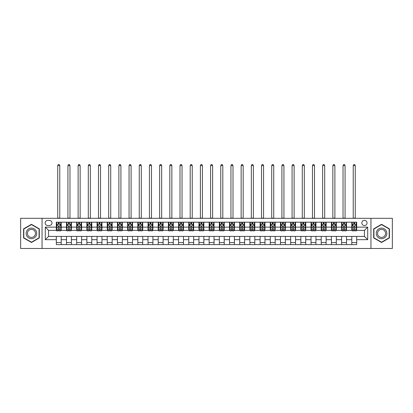<?xml version="1.0" encoding="UTF-8"?>
<svg xmlns="http://www.w3.org/2000/svg" width="413" height="413" viewBox="0 0 413 413"><rect width="100%" height="100%" fill="white"/><g stroke="black" fill="none" stroke-linecap="round" stroke-linejoin="round"><path stroke-width="0.62" d="M364.431 220.356A2.607 2.607 0 0 0 361.824 222.963A2.607 2.607 0 0 0 364.431 225.575A2.607 2.607 0 0 0 367.038 222.963A2.607 2.607 0 0 0 364.431 220.356M370.951 248.481L392.35 248.481L392.35 218.317L370.951 218.317L370.951 248.481L42.049 248.481L42.049 218.317L20.65 218.317L20.65 248.481L42.049 248.481M47.671 225.493L49.467 225.493A2.524 2.524 0 0 0 51.992 222.963A2.524 2.524 0 0 0 49.467 220.439L47.671 220.439A2.524 2.524 0 0 0 45.146 222.963A2.524 2.524 0 0 0 47.671 225.493M370.951 218.317L42.049 218.317M56.313 239.674L45.306 239.674L45.306 227.124L56.313 227.124L56.313 230.382L48.569 230.382L48.569 236.417L56.313 236.417L56.313 244.61L356.687 244.61L356.687 236.417L364.431 236.417L364.431 230.382L356.687 230.382L356.687 227.124L367.694 227.124L367.694 239.674L356.687 239.674M356.687 227.124L356.687 222.189L56.313 222.189L56.313 227.124M351.799 222.189L351.799 230.382L352.206 230.382M353.755 230.382L354.731 230.382M356.28 230.382L356.687 230.382M351.799 230.382L346.089 230.382M341.608 222.189L341.608 230.382L342.016 230.382M343.564 230.382L344.54 230.382M341.608 230.382L335.903 230.382M331.417 222.189L331.417 230.382L331.825 230.382M333.374 230.382L334.354 230.382M331.417 230.382L325.712 230.382M321.231 222.189L321.231 230.382L321.639 230.382M323.188 230.382L324.164 230.382M321.231 230.382L315.522 230.382M311.041 222.189L311.041 230.382L311.448 230.382M312.997 230.382L313.973 230.382M311.041 230.382L305.336 230.382M300.85 222.189L300.85 230.382L301.258 230.382M302.806 230.382L303.787 230.382M300.85 230.382L295.145 230.382M290.664 222.189L290.664 230.382L291.072 230.382M292.621 230.382L293.597 230.382M290.664 230.382L284.955 230.382M280.473 222.189L280.473 230.382L280.881 230.382M282.43 230.382L283.406 230.382M280.473 230.382L274.769 230.382M270.283 222.189L270.283 230.382L270.691 230.382M272.239 230.382L273.22 230.382M270.283 230.382L264.578 230.382M260.097 222.189L260.097 230.382L260.505 230.382M262.054 230.382L263.029 230.382M260.097 230.382L254.387 230.382M249.906 222.189L249.906 230.382L250.314 230.382M251.863 230.382L252.839 230.382M249.906 230.382L244.202 230.382M239.716 222.189L239.716 230.382L240.123 230.382M241.672 230.382L242.653 230.382M239.716 230.382L234.011 230.382M229.53 222.189L229.53 230.382L229.933 230.382M231.481 230.382L232.462 230.382M229.53 230.382L223.82 230.382M219.339 222.189L219.339 230.382L219.747 230.382M221.296 230.382L222.271 230.382M219.339 230.382L213.635 230.382M209.148 222.189L209.148 230.382L209.556 230.382M211.105 230.382L212.086 230.382M209.148 230.382L203.444 230.382M198.958 222.189L198.958 230.382L199.365 230.382M200.914 230.382L201.895 230.382M198.958 230.382L193.253 230.382M188.772 222.189L188.772 230.382L189.18 230.382M190.729 230.382L191.704 230.382M188.772 230.382L183.067 230.382M178.581 222.189L178.581 230.382L178.989 230.382M180.538 230.382L181.519 230.382M178.581 230.382L172.877 230.382M168.39 222.189L168.39 230.382L168.798 230.382M170.347 230.382L171.328 230.382M168.39 230.382L162.686 230.382M158.205 222.189L158.205 230.382L158.613 230.382M160.161 230.382L161.137 230.382M158.205 230.382L152.495 230.382M148.014 222.189L148.014 230.382L148.422 230.382M149.971 230.382L150.946 230.382M148.014 230.382L142.309 230.382M137.823 222.189L137.823 230.382L138.231 230.382M139.78 230.382L140.761 230.382M137.823 230.382L132.119 230.382M127.638 222.189L127.638 230.382L128.045 230.382M129.594 230.382L130.57 230.382M127.638 230.382L121.928 230.382M117.447 222.189L117.447 230.382L117.855 230.382M119.403 230.382L120.379 230.382M117.447 230.382L111.742 230.382M107.256 222.189L107.256 230.382L107.664 230.382M109.213 230.382L110.194 230.382M107.256 230.382L101.552 230.382M97.07 222.189L97.07 230.382L97.478 230.382M99.027 230.382L100.003 230.382M97.07 230.382L91.361 230.382M86.88 222.189L86.88 230.382L87.288 230.382M88.836 230.382L89.812 230.382M86.88 230.382L81.175 230.382M76.689 222.189L76.689 230.382L77.097 230.382M78.646 230.382L79.626 230.382M76.689 230.382L70.984 230.382M66.503 222.189L66.503 230.382L66.911 230.382M68.46 230.382L69.436 230.382M66.503 230.382L60.794 230.382M56.313 230.382L56.72 230.382M58.269 230.382L59.245 230.382M56.313 236.417L61.201 236.417L61.201 244.61M356.687 236.417L61.201 236.417M61.201 222.189L61.201 230.382M56.313 224.228L56.72 224.228M58.269 224.228L59.245 224.228M60.794 224.228L61.201 224.228M56.313 242.57L61.201 242.57M66.503 236.417L66.503 244.61M71.392 222.189L71.392 230.382M66.503 224.228L66.911 224.228M68.46 224.228L69.436 224.228M70.984 224.228L71.392 224.228M71.392 236.417L71.392 244.61M66.503 242.57L71.392 242.57M76.689 236.417L76.689 244.61M81.583 236.417L81.583 244.61M76.689 242.57L81.583 242.57M81.583 222.189L81.583 230.382M76.689 224.228L77.097 224.228M78.646 224.228L79.626 224.228M81.175 224.228L81.583 224.228M86.88 236.417L86.88 244.61M91.769 236.417L91.769 244.61M86.88 242.57L91.769 242.57M91.769 222.189L91.769 230.382M86.88 224.228L87.288 224.228M88.836 224.228L89.812 224.228M91.361 224.228L91.769 224.228M97.07 236.417L97.07 244.61M101.959 236.417L101.959 244.61M97.07 242.57L101.959 242.57M101.959 222.189L101.959 230.382M97.07 224.228L97.478 224.228M99.027 224.228L100.003 224.228M101.552 224.228L101.959 224.228M107.256 236.417L107.256 244.61M112.15 236.417L112.15 244.61M107.256 242.57L112.15 242.57M112.15 222.189L112.15 230.382M107.256 224.228L107.664 224.228M109.213 224.228L110.194 224.228M111.742 224.228L112.15 224.228M117.447 236.417L117.447 244.61M122.336 236.417L122.336 244.61M117.447 242.57L122.336 242.57M122.336 222.189L122.336 230.382M117.447 224.228L117.855 224.228M119.403 224.228L120.379 224.228M121.928 224.228L122.336 224.228M127.638 236.417L127.638 244.61M132.527 236.417L132.527 244.61M127.638 242.57L132.527 242.57M132.527 222.189L132.527 230.382M127.638 224.228L128.045 224.228M129.594 224.228L130.57 224.228M132.119 224.228L132.527 224.228M137.823 236.417L137.823 244.61M142.717 236.417L142.717 244.61M137.823 242.57L142.717 242.57M142.717 222.189L142.717 230.382M137.823 224.228L138.231 224.228M139.78 224.228L140.761 224.228M142.309 224.228L142.717 224.228M148.014 236.417L148.014 244.61M152.903 236.417L152.903 244.61M148.014 242.57L152.903 242.57M152.903 222.189L152.903 230.382M148.014 224.228L148.422 224.228M149.971 224.228L150.946 224.228M152.495 224.228L152.903 224.228M158.205 236.417L158.205 244.61M163.094 236.417L163.094 244.61M158.205 242.57L163.094 242.57M163.094 222.189L163.094 230.382M158.205 224.228L158.613 224.228M160.161 224.228L161.137 224.228M162.686 224.228L163.094 224.228M168.39 236.417L168.39 244.61M173.284 236.417L173.284 244.61M168.39 242.57L173.284 242.57M173.284 222.189L173.284 230.382M168.39 224.228L168.798 224.228M170.347 224.228L171.328 224.228M172.877 224.228L173.284 224.228M178.581 236.417L178.581 244.61M183.47 236.417L183.47 244.61M178.581 242.57L183.47 242.57M183.47 222.189L183.47 230.382M178.581 224.228L178.989 224.228M180.538 224.228L181.519 224.228M183.067 224.228L183.47 224.228M188.772 236.417L188.772 244.61M193.661 236.417L193.661 244.61M188.772 242.57L193.661 242.57M193.661 222.189L193.661 230.382M188.772 224.228L189.18 224.228M190.729 224.228L191.704 224.228M193.253 224.228L193.661 224.228M198.958 236.417L198.958 244.61M203.852 236.417L203.852 244.61M198.958 242.57L203.852 242.57M203.852 222.189L203.852 230.382M198.958 224.228L199.365 224.228M200.914 224.228L201.895 224.228M203.444 224.228L203.852 224.228M209.148 236.417L209.148 244.61M214.042 236.417L214.042 244.61M209.148 242.57L214.042 242.57M214.042 222.189L214.042 230.382M209.148 224.228L209.556 224.228M211.105 224.228L212.086 224.228M213.635 224.228L214.042 224.228M219.339 236.417L219.339 244.61M224.228 236.417L224.228 244.61M219.339 242.57L224.228 242.57M224.228 222.189L224.228 230.382M219.339 224.228L219.747 224.228M221.296 224.228L222.271 224.228M223.82 224.228L224.228 224.228M229.53 236.417L229.53 244.61M234.419 236.417L234.419 244.61M229.53 242.57L234.419 242.57M234.419 222.189L234.419 230.382M229.53 224.228L229.933 224.228M231.481 224.228L232.462 224.228M234.011 224.228L234.419 224.228M239.716 236.417L239.716 244.61M244.61 236.417L244.61 244.61M239.716 242.57L244.61 242.57M244.61 222.189L244.61 230.382M239.716 224.228L240.123 224.228M241.672 224.228L242.653 224.228M244.202 224.228L244.61 224.228M249.906 236.417L249.906 244.61M254.795 236.417L254.795 244.61M249.906 242.57L254.795 242.57M254.795 222.189L254.795 230.382M249.906 224.228L250.314 224.228M251.863 224.228L252.839 224.228M254.387 224.228L254.795 224.228M260.097 236.417L260.097 244.61M264.986 236.417L264.986 244.61M260.097 242.57L264.986 242.57M264.986 222.189L264.986 230.382M260.097 224.228L260.505 224.228M262.054 224.228L263.029 224.228M264.578 224.228L264.986 224.228M270.283 236.417L270.283 244.61M275.177 236.417L275.177 244.61M270.283 242.57L275.177 242.57M275.177 222.189L275.177 230.382M270.283 224.228L270.691 224.228M272.239 224.228L273.22 224.228M274.769 224.228L275.177 224.228M280.473 236.417L280.473 244.61M285.362 236.417L285.362 244.61M280.473 242.57L285.362 242.57M285.362 222.189L285.362 230.382M280.473 224.228L280.881 224.228M282.43 224.228L283.406 224.228M284.955 224.228L285.362 224.228M290.664 236.417L290.664 244.61M295.553 236.417L295.553 244.61M290.664 242.57L295.553 242.57M295.553 222.189L295.553 230.382M290.664 224.228L291.072 224.228M292.621 224.228L293.597 224.228M295.145 224.228L295.553 224.228M300.85 236.417L300.85 244.61M305.744 236.417L305.744 244.61M300.85 242.57L305.744 242.57M305.744 222.189L305.744 230.382M300.85 224.228L301.258 224.228M302.806 224.228L303.787 224.228M305.336 224.228L305.744 224.228M311.041 236.417L311.041 244.61M315.93 236.417L315.93 244.61M311.041 242.57L315.93 242.57M315.93 222.189L315.93 230.382M311.041 224.228L311.448 224.228M312.997 224.228L313.973 224.228M315.522 224.228L315.93 224.228M321.231 236.417L321.231 244.61M326.12 236.417L326.12 244.61M321.231 242.57L326.12 242.57M326.12 222.189L326.12 230.382M321.231 224.228L321.639 224.228M323.188 224.228L324.164 224.228M325.712 224.228L326.12 224.228M331.417 236.417L331.417 244.61M336.311 236.417L336.311 244.61M331.417 242.57L336.311 242.57M336.311 222.189L336.311 230.382M331.417 224.228L331.825 224.228M333.374 224.228L334.354 224.228M335.903 224.228L336.311 224.228M341.608 236.417L341.608 244.61M346.497 236.417L346.497 244.61M341.608 242.57L346.497 242.57M346.497 222.189L346.497 230.382M341.608 224.228L342.016 224.228M343.564 224.228L344.54 224.228M346.089 224.228L346.497 224.228M351.799 236.417L351.799 244.61M351.799 242.57L356.687 242.57M351.799 224.228L352.206 224.228M353.755 224.228L354.731 224.228M356.28 224.228L356.687 224.228M48.569 230.382L45.306 227.124M48.569 236.417L45.306 239.674M367.694 227.124L364.431 230.382M367.694 239.674L364.431 236.417M31.45 242.483L39.318 237.94L39.318 228.859L31.45 224.316L23.582 228.859L23.582 237.94L31.45 242.483M389.418 228.859L381.55 224.316L373.682 228.859L373.682 237.94L381.55 242.483L389.418 237.94L389.418 228.859M59.245 223.252L58.269 223.252M60.794 229.85L59.245 229.85L59.245 230.872L60.794 230.872L60.794 225.901L59.978 224.269L57.536 224.269L56.72 225.901L56.72 230.872L58.269 230.872L58.269 229.85L56.72 229.85M56.72 225.901L56.72 222.189M60.794 225.901L60.794 222.189M58.269 224.269L58.269 222.189M59.245 222.189L59.245 224.269M59.245 229.85L59.245 226.51C58.92 225.885 58.594 225.885 58.269 226.51L58.269 229.85M57.737 218.317L57.737 165.582L59.777 165.582L59.167 164.519L58.352 164.519L57.737 165.582M59.777 218.317L59.777 165.582M69.436 223.252L68.46 223.252M70.984 229.85L69.436 229.85L69.436 230.872L70.984 230.872L70.984 225.901L70.169 224.269L67.722 224.269L66.911 225.901L66.911 230.872L68.46 230.872L68.46 229.85L66.911 229.85M66.911 225.901L66.911 222.189M70.984 225.901L70.984 222.189M68.46 224.269L68.46 222.189M69.436 222.189L69.436 224.269M69.436 229.85L69.436 226.51C69.11 225.885 68.785 225.885 68.46 226.51L68.46 229.85M67.928 218.317L67.928 165.582L69.967 165.582L69.353 164.519L68.537 164.519L67.928 165.582M69.967 218.317L69.967 165.582M79.626 223.252L78.646 223.252M81.175 229.85L79.626 229.85L79.626 230.872L81.175 230.872L81.175 225.901L80.359 224.269L77.912 224.269L77.097 225.901L77.097 230.872L78.646 230.872L78.646 229.85L77.097 229.85M77.097 225.901L77.097 222.189M81.175 225.901L81.175 222.189M78.646 224.269L78.646 222.189M79.626 222.189L79.626 224.269M79.626 229.85L79.626 226.51C79.301 225.885 78.971 225.885 78.646 226.51L78.646 229.85M78.119 218.317L78.119 165.582L80.153 165.582L79.544 164.519L78.728 164.519L78.119 165.582M80.153 218.317L80.153 165.582M89.812 223.252L88.836 223.252M91.361 229.85L89.812 229.85L89.812 230.872L91.361 230.872L91.361 225.901L90.545 224.269L88.103 224.269L87.288 225.901L87.288 230.872L88.836 230.872L88.836 229.85L87.288 229.85M87.288 225.901L87.288 222.189M91.361 225.901L91.361 222.189M88.836 224.269L88.836 222.189M89.812 222.189L89.812 224.269M89.812 229.85L89.812 226.51C89.487 225.885 89.162 225.885 88.836 226.51L88.836 229.85M88.305 218.317L88.305 165.582L90.344 165.582L89.735 164.519L88.919 164.519L88.305 165.582M90.344 218.317L90.344 165.582M100.003 223.252L99.027 223.252M101.552 229.85L100.003 229.85L100.003 230.872L101.552 230.872L101.552 225.901L100.736 224.269L98.289 224.269L97.478 225.901L97.478 230.872L99.027 230.872L99.027 229.85L97.478 229.85M97.478 225.901L97.478 222.189M101.552 225.901L101.552 222.189M99.027 224.269L99.027 222.189M100.003 222.189L100.003 224.269M100.003 229.85L100.003 226.51C99.678 225.885 99.352 225.885 99.027 226.51L99.027 229.85M98.495 218.317L98.495 165.582L100.535 165.582L99.92 164.519L99.105 164.519L98.495 165.582M100.535 218.317L100.535 165.582M36.039 230.748A5.297 5.297 0 0 0 28.802 228.812A5.297 5.297 0 0 0 26.86 236.05A5.297 5.297 0 0 0 34.098 237.986A5.297 5.297 0 0 0 36.039 230.748M34.924 231.394A4.011 4.011 0 0 0 29.447 229.927A4.011 4.011 0 0 0 27.976 235.405A4.011 4.011 0 0 0 33.458 236.871A4.011 4.011 0 0 0 34.924 231.394M31.45 242.199L23.83 237.8L23.83 228.998L31.45 224.6L39.07 228.998L39.07 237.8L31.45 242.199M381.55 238.699A5.297 5.297 0 0 0 386.847 233.402A5.297 5.297 0 0 0 381.55 228.1A5.297 5.297 0 0 0 376.253 233.402A5.297 5.297 0 0 0 381.55 238.699M381.55 237.413A4.011 4.011 0 0 0 385.561 233.402A4.011 4.011 0 0 0 381.55 229.385A4.011 4.011 0 0 0 377.539 233.402A4.011 4.011 0 0 0 381.55 237.413M373.93 228.998L381.55 224.6L389.17 228.998L389.17 237.8L381.55 242.199L373.93 237.8L373.93 228.998M110.194 223.252L109.213 223.252M111.742 229.85L110.194 229.85L110.194 230.872L111.742 230.872L111.742 225.901L110.927 224.269L108.48 224.269L107.664 225.901L107.664 230.872L109.213 230.872L109.213 229.85L107.664 229.85M107.664 225.901L107.664 222.189M111.742 225.901L111.742 222.189M109.213 224.269L109.213 222.189M110.194 222.189L110.194 224.269M110.194 229.85L110.194 226.51C109.868 225.885 109.543 225.885 109.213 226.51L109.213 229.85M108.686 218.317L108.686 165.582L110.72 165.582L110.111 164.519L109.295 164.519L108.686 165.582M110.72 218.317L110.72 165.582M120.379 223.252L119.403 223.252M121.928 229.85L120.379 229.85L120.379 230.872L121.928 230.872L121.928 225.901L121.117 224.269L118.67 224.269L117.855 225.901L117.855 230.872L119.403 230.872L119.403 229.85L117.855 229.85M117.855 225.901L117.855 222.189M121.928 225.901L121.928 222.189M119.403 224.269L119.403 222.189M120.379 222.189L120.379 224.269M120.379 229.85L120.379 226.51C120.054 225.885 119.729 225.885 119.403 226.51L119.403 229.85M118.872 218.317L118.872 165.582L120.911 165.582L120.302 164.519L119.486 164.519L118.872 165.582M120.911 218.317L120.911 165.582M130.57 223.252L129.594 223.252M132.119 229.85L130.57 229.85L130.57 230.872L132.119 230.872L132.119 225.901L131.303 224.269L128.861 224.269L128.045 225.901L128.045 230.872L129.594 230.872L129.594 229.85L128.045 229.85M128.045 225.901L128.045 222.189M132.119 225.901L132.119 222.189M129.594 224.269L129.594 222.189M130.57 222.189L130.57 224.269M130.57 229.85L130.57 226.51C130.245 225.885 129.919 225.885 129.594 226.51L129.594 229.85M129.062 218.317L129.062 165.582L131.102 165.582L130.487 164.519L129.672 164.519L129.062 165.582M131.102 218.317L131.102 165.582M140.761 223.252L139.78 223.252M142.309 229.85L140.761 229.85L140.761 230.872L142.309 230.872L142.309 225.901L141.494 224.269L139.047 224.269L138.231 225.901L138.231 230.872L139.78 230.872L139.78 229.85L138.231 229.85M138.231 225.901L138.231 222.189M142.309 225.901L142.309 222.189M139.78 224.269L139.78 222.189M140.761 222.189L140.761 224.269M140.761 229.85L140.761 226.51C140.435 225.885 140.11 225.885 139.78 226.51L139.78 229.85M139.253 218.317L139.253 165.582L141.287 165.582L140.678 164.519L139.862 164.519L139.253 165.582M141.287 218.317L141.287 165.582M150.946 223.252L149.971 223.252M152.495 229.85L150.946 229.85L150.946 230.872L152.495 230.872L152.495 225.901L151.685 224.269L149.238 224.269L148.422 225.901L148.422 230.872L149.971 230.872L149.971 229.85L148.422 229.85M148.422 225.901L148.422 222.189M152.495 225.901L152.495 222.189M149.971 224.269L149.971 222.189M150.946 222.189L150.946 224.269M150.946 229.85L150.946 226.51C150.621 225.885 150.296 225.885 149.971 226.51L149.971 229.85M149.439 218.317L149.439 165.582L151.478 165.582L150.869 164.519L150.053 164.519L149.439 165.582M151.478 218.317L151.478 165.582M161.137 223.252L160.161 223.252M162.686 229.85L161.137 229.85L161.137 230.872L162.686 230.872L162.686 225.901L161.87 224.269L159.428 224.269L158.613 225.901L158.613 230.872L160.161 230.872L160.161 229.85L158.613 229.85M158.613 225.901L158.613 222.189M162.686 225.901L162.686 222.189M160.161 224.269L160.161 222.189M161.137 222.189L161.137 224.269M161.137 229.85L161.137 226.51C160.812 225.885 160.487 225.885 160.161 226.51L160.161 229.85M159.63 218.317L159.63 165.582L161.669 165.582L161.055 164.519L160.239 164.519L159.63 165.582M161.669 218.317L161.669 165.582M171.328 223.252L170.347 223.252M172.877 229.85L171.328 229.85L171.328 230.872L172.877 230.872L172.877 225.901L172.061 224.269L169.614 224.269L168.798 225.901L168.798 230.872L170.347 230.872L170.347 229.85L168.798 229.85M168.798 225.901L168.798 222.189M172.877 225.901L172.877 222.189M170.347 224.269L170.347 222.189M171.328 222.189L171.328 224.269M171.328 229.85L171.328 226.51C171.003 225.885 170.677 225.885 170.347 226.51L170.347 229.85M169.82 218.317L169.82 165.582L171.854 165.582L171.245 164.519L170.43 164.519L169.82 165.582M171.854 218.317L171.854 165.582M181.519 223.252L180.538 223.252M183.067 229.85L181.519 229.85L181.519 230.872L183.067 230.872L183.067 225.901L182.252 224.269L179.805 224.269L178.989 225.901L178.989 230.872L180.538 230.872L180.538 229.85L178.989 229.85M178.989 225.901L178.989 222.189M183.067 225.901L183.067 222.189M180.538 224.269L180.538 222.189M181.519 222.189L181.519 224.269M181.519 229.85L181.519 226.51C181.188 225.885 180.863 225.885 180.538 226.51L180.538 229.85M180.006 218.317L180.006 165.582L182.045 165.582L181.436 164.519L180.62 164.519L180.006 165.582M182.045 218.317L182.045 165.582M191.704 223.252L190.729 223.252M193.253 229.85L191.704 229.85L191.704 230.872L193.253 230.872L193.253 225.901L192.437 224.269L189.995 224.269L189.18 225.901L189.18 230.872L190.729 230.872L190.729 229.85L189.18 229.85M189.18 225.901L189.18 222.189M193.253 225.901L193.253 222.189M190.729 224.269L190.729 222.189M191.704 222.189L191.704 224.269M191.704 229.85L191.704 226.51C191.379 225.885 191.054 225.885 190.729 226.51L190.729 229.85M190.197 218.317L190.197 165.582L192.236 165.582L191.622 164.519L190.811 164.519L190.197 165.582M192.236 218.317L192.236 165.582M201.895 223.252L200.914 223.252M203.444 229.85L201.895 229.85L201.895 230.872L203.444 230.872L203.444 225.901L202.628 224.269L200.181 224.269L199.365 225.901L199.365 230.872L200.914 230.872L200.914 229.85L199.365 229.85M199.365 225.901L199.365 222.189M203.444 225.901L203.444 222.189M200.914 224.269L200.914 222.189M201.895 222.189L201.895 224.269M201.895 229.85L201.895 226.51C201.57 225.885 201.245 225.885 200.914 226.51L200.914 229.85M200.388 218.317L200.388 165.582L202.427 165.582L201.812 164.519L200.997 164.519L200.388 165.582M202.427 218.317L202.427 165.582M212.086 223.252L211.105 223.252M213.635 229.85L212.086 229.85L212.086 230.872L213.635 230.872L213.635 225.901L212.819 224.269L210.372 224.269L209.556 225.901L209.556 230.872L211.105 230.872L211.105 229.85L209.556 229.85M209.556 225.901L209.556 222.189M213.635 225.901L213.635 222.189M211.105 224.269L211.105 222.189M212.086 222.189L212.086 224.269M212.086 229.85L212.086 226.51C211.761 225.885 211.43 225.885 211.105 226.51L211.105 229.85M210.573 218.317L210.573 165.582L212.612 165.582L212.003 164.519L211.188 164.519L210.573 165.582M212.612 218.317L212.612 165.582M222.271 223.252L221.296 223.252M223.82 229.85L222.271 229.85L222.271 230.872L223.82 230.872L223.82 225.901L223.005 224.269L220.563 224.269L219.747 225.901L219.747 230.872L221.296 230.872L221.296 229.85L219.747 229.85M219.747 225.901L219.747 222.189M223.82 225.901L223.82 222.189M221.296 224.269L221.296 222.189M222.271 222.189L222.271 224.269M222.271 229.85L222.271 226.51C221.946 225.885 221.621 225.885 221.296 226.51L221.296 229.85M220.764 218.317L220.764 165.582L222.803 165.582L222.189 164.519L221.378 164.519L220.764 165.582M222.803 218.317L222.803 165.582M232.462 223.252L231.481 223.252M234.011 229.85L232.462 229.85L232.462 230.872L234.011 230.872L234.011 225.901L233.195 224.269L230.748 224.269L229.933 225.901L229.933 230.872L231.481 230.872L231.481 229.85L229.933 229.85M229.933 225.901L229.933 222.189M234.011 225.901L234.011 222.189M231.481 224.269L231.481 222.189M232.462 222.189L232.462 224.269M232.462 229.85L232.462 226.51C232.137 225.885 231.812 225.885 231.481 226.51L231.481 229.85M230.955 218.317L230.955 165.582L232.994 165.582L232.38 164.519L231.564 164.519L230.955 165.582M232.994 218.317L232.994 165.582M242.653 223.252L241.672 223.252M244.202 229.85L242.653 229.85L242.653 230.872L244.202 230.872L244.202 225.901L243.386 224.269L240.939 224.269L240.123 225.901L240.123 230.872L241.672 230.872L241.672 229.85L240.123 229.85M240.123 225.901L240.123 222.189M244.202 225.901L244.202 222.189M241.672 224.269L241.672 222.189M242.653 222.189L242.653 224.269M242.653 229.85L242.653 226.51C242.328 225.885 241.997 225.885 241.672 226.51L241.672 229.85M241.146 218.317L241.146 165.582L243.18 165.582L242.57 164.519L241.755 164.519L241.146 165.582M243.18 218.317L243.18 165.582M252.839 223.252L251.863 223.252M254.387 229.85L252.839 229.85L252.839 230.872L254.387 230.872L254.387 225.901L253.572 224.269L251.13 224.269L250.314 225.901L250.314 230.872L251.863 230.872L251.863 229.85L250.314 229.85M250.314 225.901L250.314 222.189M254.387 225.901L254.387 222.189M251.863 224.269L251.863 222.189M252.839 222.189L252.839 224.269M252.839 229.85L252.839 226.51C252.513 225.885 252.188 225.885 251.863 226.51L251.863 229.85M251.331 218.317L251.331 165.582L253.37 165.582L252.761 164.519L251.945 164.519L251.331 165.582M253.37 218.317L253.37 165.582M263.029 223.252L262.054 223.252M264.578 229.85L263.029 229.85L263.029 230.872L264.578 230.872L264.578 225.901L263.762 224.269L261.315 224.269L260.505 225.901L260.505 230.872L262.054 230.872L262.054 229.85L260.505 229.85M260.505 225.901L260.505 222.189M264.578 225.901L264.578 222.189M262.054 224.269L262.054 222.189M263.029 222.189L263.029 224.269M263.029 229.85L263.029 226.51C262.704 225.885 262.379 225.885 262.054 226.51L262.054 229.85M261.522 218.317L261.522 165.582L263.561 165.582L262.947 164.519L262.131 164.519L261.522 165.582M263.561 218.317L263.561 165.582M273.22 223.252L272.239 223.252M274.769 229.85L273.22 229.85L273.22 230.872L274.769 230.872L274.769 225.901L273.953 224.269L271.506 224.269L270.691 225.901L270.691 230.872L272.239 230.872L272.239 229.85L270.691 229.85M270.691 225.901L270.691 222.189M274.769 225.901L274.769 222.189M272.239 224.269L272.239 222.189M273.22 222.189L273.22 224.269M273.22 229.85L273.22 226.51C272.895 225.885 272.565 225.885 272.239 226.51L272.239 229.85M271.713 218.317L271.713 165.582L273.747 165.582L273.138 164.519L272.322 164.519L271.713 165.582M273.747 218.317L273.747 165.582M283.406 223.252L282.43 223.252M284.955 229.85L283.406 229.85L283.406 230.872L284.955 230.872L284.955 225.901L284.139 224.269L281.697 224.269L280.881 225.901L280.881 230.872L282.43 230.872L282.43 229.85L280.881 229.85M280.881 225.901L280.881 222.189M284.955 225.901L284.955 222.189M282.43 224.269L282.43 222.189M283.406 222.189L283.406 224.269M283.406 229.85L283.406 226.51C283.081 225.885 282.755 225.885 282.43 226.51L282.43 229.85M281.898 218.317L281.898 165.582L283.938 165.582L283.328 164.519L282.513 164.519L281.898 165.582M283.938 218.317L283.938 165.582M293.597 223.252L292.621 223.252M295.145 229.85L293.597 229.85L293.597 230.872L295.145 230.872L295.145 225.901L294.33 224.269L291.883 224.269L291.072 225.901L291.072 230.872L292.621 230.872L292.621 229.85L291.072 229.85M291.072 225.901L291.072 222.189M295.145 225.901L295.145 222.189M292.621 224.269L292.621 222.189M293.597 222.189L293.597 224.269M293.597 229.85L293.597 226.51C293.271 225.885 292.946 225.885 292.621 226.51L292.621 229.85M292.089 218.317L292.089 165.582L294.128 165.582L293.514 164.519L292.698 164.519L292.089 165.582M294.128 218.317L294.128 165.582M303.787 223.252L302.806 223.252M305.336 229.85L303.787 229.85L303.787 230.872L305.336 230.872L305.336 225.901L304.52 224.269L302.073 224.269L301.258 225.901L301.258 230.872L302.806 230.872L302.806 229.85L301.258 229.85M301.258 225.901L301.258 222.189M305.336 225.901L305.336 222.189M302.806 224.269L302.806 222.189M303.787 222.189L303.787 224.269M303.787 229.85L303.787 226.51C303.462 225.885 303.137 225.885 302.806 226.51L302.806 229.85M302.28 218.317L302.28 165.582L304.314 165.582L303.705 164.519L302.889 164.519L302.28 165.582M304.314 218.317L304.314 165.582M313.973 223.252L312.997 223.252M315.522 229.85L313.973 229.85L313.973 230.872L315.522 230.872L315.522 225.901L314.711 224.269L312.264 224.269L311.448 225.901L311.448 230.872L312.997 230.872L312.997 229.85L311.448 229.85M311.448 225.901L311.448 222.189M315.522 225.901L315.522 222.189M312.997 224.269L312.997 222.189M313.973 222.189L313.973 224.269M313.973 229.85L313.973 226.51C313.648 225.885 313.322 225.885 312.997 226.51L312.997 229.85M312.465 218.317L312.465 165.582L314.505 165.582L313.895 164.519L313.08 164.519L312.465 165.582M314.505 218.317L314.505 165.582M324.164 223.252L323.188 223.252M325.712 229.85L324.164 229.85L324.164 230.872L325.712 230.872L325.712 225.901L324.897 224.269L322.455 224.269L321.639 225.901L321.639 230.872L323.188 230.872L323.188 229.85L321.639 229.85M321.639 225.901L321.639 222.189M325.712 225.901L325.712 222.189M323.188 224.269L323.188 222.189M324.164 222.189L324.164 224.269M324.164 229.85L324.164 226.51C323.838 225.885 323.513 225.885 323.188 226.51L323.188 229.85M322.656 218.317L322.656 165.582L324.695 165.582L324.081 164.519L323.265 164.519L322.656 165.582M324.695 218.317L324.695 165.582M334.354 223.252L333.374 223.252M335.903 229.85L334.354 229.85L334.354 230.872L335.903 230.872L335.903 225.901L335.088 224.269L332.641 224.269L331.825 225.901L331.825 230.872L333.374 230.872L333.374 229.85L331.825 229.85M331.825 225.901L331.825 222.189M335.903 225.901L335.903 222.189M333.374 224.269L333.374 222.189M334.354 222.189L334.354 224.269M334.354 229.85L334.354 226.51C334.029 225.885 333.704 225.885 333.374 226.51L333.374 229.85M332.847 218.317L332.847 165.582L334.881 165.582L334.272 164.519L333.456 164.519L332.847 165.582M334.881 218.317L334.881 165.582M344.54 223.252L343.564 223.252M346.089 229.85L344.54 229.85L344.54 230.872L346.089 230.872L346.089 225.901L345.278 224.269L342.831 224.269L342.016 225.901L342.016 230.872L343.564 230.872L343.564 229.85L342.016 229.85M342.016 225.901L342.016 222.189M346.089 225.901L346.089 222.189M343.564 224.269L343.564 222.189M344.54 222.189L344.54 224.269M344.54 229.85L344.54 226.51C344.215 225.885 343.89 225.885 343.564 226.51L343.564 229.85M343.033 218.317L343.033 165.582L345.072 165.582L344.463 164.519L343.647 164.519L343.033 165.582M345.072 218.317L345.072 165.582M354.731 223.252L353.755 223.252M356.28 229.85L354.731 229.85L354.731 230.872L356.28 230.872L356.28 225.901L355.464 224.269L353.022 224.269L352.206 225.901L352.206 230.872L353.755 230.872L353.755 229.85L352.206 229.85M352.206 225.901L352.206 222.189M356.28 225.901L356.28 222.189M353.755 224.269L353.755 222.189M354.731 222.189L354.731 224.269M354.731 229.85L354.731 226.51C354.406 225.885 354.08 225.885 353.755 226.51L353.755 229.85M353.223 218.317L353.223 165.582L355.263 165.582L354.648 164.519L353.833 164.519L353.223 165.582M355.263 218.317L355.263 165.582M66.503 239.674L61.201 239.674M66.503 227.124L61.201 227.124M76.689 227.124L71.392 227.124M76.689 239.674L71.392 239.674M86.88 227.124L81.583 227.124M86.88 239.674L81.583 239.674M97.07 227.124L91.769 227.124M97.07 239.674L91.769 239.674M107.256 227.124L101.959 227.124M107.256 239.674L101.959 239.674M117.447 227.124L112.15 227.124M117.447 239.674L112.15 239.674M127.638 227.124L122.336 227.124M127.638 239.674L122.336 239.674M137.823 227.124L132.527 227.124M137.823 239.674L132.527 239.674M148.014 227.124L142.717 227.124M148.014 239.674L142.717 239.674M158.205 227.124L152.903 227.124M158.205 239.674L152.903 239.674M168.39 227.124L163.094 227.124M168.39 239.674L163.094 239.674M178.581 227.124L173.284 227.124M178.581 239.674L173.284 239.674M188.772 227.124L183.47 227.124M188.772 239.674L183.47 239.674M198.958 227.124L193.661 227.124M198.958 239.674L193.661 239.674M209.148 227.124L203.852 227.124M209.148 239.674L203.852 239.674M219.339 227.124L214.042 227.124M219.339 239.674L214.042 239.674M229.53 227.124L224.228 227.124M229.53 239.674L224.228 239.674M239.716 227.124L234.419 227.124M239.716 239.674L234.419 239.674M249.906 227.124L244.61 227.124M249.906 239.674L244.61 239.674M260.097 227.124L254.795 227.124M260.097 239.674L254.795 239.674M270.283 227.124L264.986 227.124M270.283 239.674L264.986 239.674M280.473 227.124L275.177 227.124M280.473 239.674L275.177 239.674M290.664 227.124L285.362 227.124M290.664 239.674L285.362 239.674M300.85 227.124L295.553 227.124M300.85 239.674L295.553 239.674M311.041 227.124L305.744 227.124M311.041 239.674L305.744 239.674M321.231 227.124L315.93 227.124M321.231 239.674L315.93 239.674M331.417 227.124L326.12 227.124M331.417 239.674L326.12 239.674M341.608 227.124L336.311 227.124M341.608 239.674L336.311 239.674M351.799 227.124L346.497 227.124M351.799 239.674L346.497 239.674M60.773 225.859L56.741 225.859M56.72 224.367L57.484 224.367M60.03 224.367L60.794 224.367M58.269 227.666L56.72 227.666M60.794 227.666L59.245 227.666M59.245 223.769L58.269 223.769M57.737 218.116L59.777 218.116M70.964 225.859L66.927 225.859M66.911 224.367L67.675 224.367M70.22 224.367L70.984 224.367M68.46 227.666L66.911 227.666M70.984 227.666L69.436 227.666M69.436 223.769L68.46 223.769M67.928 218.116L69.967 218.116M81.154 225.859L77.117 225.859M77.097 224.367L77.866 224.367M80.406 224.367L81.175 224.367M78.646 227.666L77.097 227.666M81.175 227.666L79.626 227.666M79.626 223.769L78.646 223.769M78.119 218.116L80.153 218.116M91.34 225.859L87.308 225.859M87.288 224.367L88.052 224.367M90.597 224.367L91.361 224.367M88.836 227.666L87.288 227.666M91.361 227.666L89.812 227.666M89.812 223.769L88.836 223.769M88.305 218.116L90.344 218.116M101.531 225.859L97.499 225.859M97.478 224.367L98.242 224.367M100.787 224.367L101.552 224.367M99.027 227.666L97.478 227.666M101.552 227.666L100.003 227.666M100.003 223.769L99.027 223.769M98.495 218.116L100.535 218.116M111.722 225.859L107.685 225.859M107.664 224.367L108.433 224.367M110.973 224.367L111.742 224.367M109.213 227.666L107.664 227.666M111.742 227.666L110.194 227.666M110.194 223.769L109.213 223.769M108.686 218.116L110.72 218.116M121.907 225.859L117.875 225.859M117.855 224.367L118.619 224.367M121.164 224.367L121.928 224.367M119.403 227.666L117.855 227.666M121.928 227.666L120.379 227.666M120.379 223.769L119.403 223.769M118.872 218.116L120.911 218.116M132.098 225.859L128.066 225.859M128.045 224.367L128.81 224.367M131.355 224.367L132.119 224.367M129.594 227.666L128.045 227.666M132.119 227.666L130.57 227.666M130.57 223.769L129.594 223.769M129.062 218.116L131.102 218.116M142.289 225.859L138.252 225.859M138.231 224.367L139 224.367M141.54 224.367L142.309 224.367M139.78 227.666L138.231 227.666M142.309 227.666L140.761 227.666M140.761 223.769L139.78 223.769M139.253 218.116L141.287 218.116M152.48 225.859L148.443 225.859M148.422 224.367L149.186 224.367M151.731 224.367L152.495 224.367M149.971 227.666L148.422 227.666M152.495 227.666L150.946 227.666M150.946 223.769L149.971 223.769M149.439 218.116L151.478 218.116M162.665 225.859L158.633 225.859M158.613 224.367L159.377 224.367M161.922 224.367L162.686 224.367M160.161 227.666L158.613 227.666M162.686 227.666L161.137 227.666M161.137 223.769L160.161 223.769M159.63 218.116L161.669 218.116M172.856 225.859L168.819 225.859M168.798 224.367L169.567 224.367M172.107 224.367L172.877 224.367M170.347 227.666L168.798 227.666M172.877 227.666L171.328 227.666M171.328 223.769L170.347 223.769M169.82 218.116L171.854 218.116M183.047 225.859L179.01 225.859M178.989 224.367L179.753 224.367M182.298 224.367L183.067 224.367M180.538 227.666L178.989 227.666M183.067 227.666L181.519 227.666M181.519 223.769L180.538 223.769M180.006 218.116L182.045 218.116M193.232 225.859L189.2 225.859M189.18 224.367L189.944 224.367M192.489 224.367L193.253 224.367M190.729 227.666L189.18 227.666M193.253 227.666L191.704 227.666M191.704 223.769L190.729 223.769M190.197 218.116L192.236 218.116M203.423 225.859L199.386 225.859M199.365 224.367L200.135 224.367M202.675 224.367L203.444 224.367M200.914 227.666L199.365 227.666M203.444 227.666L201.895 227.666M201.895 223.769L200.914 223.769M200.388 218.116L202.427 218.116M213.614 225.859L209.577 225.859M209.556 224.367L210.325 224.367M212.865 224.367L213.635 224.367M211.105 227.666L209.556 227.666M213.635 227.666L212.086 227.666M212.086 223.769L211.105 223.769M210.573 218.116L212.612 218.116M223.8 225.859L219.768 225.859M219.747 224.367L220.511 224.367M223.056 224.367L223.82 224.367M221.296 227.666L219.747 227.666M223.82 227.666L222.271 227.666M222.271 223.769L221.296 223.769M220.764 218.116L222.803 218.116M233.99 225.859L229.953 225.859M229.933 224.367L230.702 224.367M233.247 224.367L234.011 224.367M231.481 227.666L229.933 227.666M234.011 227.666L232.462 227.666M232.462 223.769L231.481 223.769M230.955 218.116L232.994 218.116M244.181 225.859L240.144 225.859M240.123 224.367L240.893 224.367M243.433 224.367L244.202 224.367M241.672 227.666L240.123 227.666M244.202 227.666L242.653 227.666M242.653 223.769L241.672 223.769M241.146 218.116L243.18 218.116M254.367 225.859L250.335 225.859M250.314 224.367L251.078 224.367M253.623 224.367L254.387 224.367M251.863 227.666L250.314 227.666M254.387 227.666L252.839 227.666M252.839 223.769L251.863 223.769M251.331 218.116L253.37 218.116M264.557 225.859L260.52 225.859M260.505 224.367L261.269 224.367M263.814 224.367L264.578 224.367M262.054 227.666L260.505 227.666M264.578 227.666L263.029 227.666M263.029 223.769L262.054 223.769M261.522 218.116L263.561 218.116M274.748 225.859L270.711 225.859M270.691 224.367L271.46 224.367M274 224.367L274.769 224.367M272.239 227.666L270.691 227.666M274.769 227.666L273.22 227.666M273.22 223.769L272.239 223.769M271.713 218.116L273.747 218.116M284.934 225.859L280.902 225.859M280.881 224.367L281.645 224.367M284.19 224.367L284.955 224.367M282.43 227.666L280.881 227.666M284.955 227.666L283.406 227.666M283.406 223.769L282.43 223.769M281.898 218.116L283.938 218.116M295.125 225.859L291.093 225.859M291.072 224.367L291.836 224.367M294.381 224.367L295.145 224.367M292.621 227.666L291.072 227.666M295.145 227.666L293.597 227.666M293.597 223.769L292.621 223.769M292.089 218.116L294.128 218.116M305.315 225.859L301.278 225.859M301.258 224.367L302.027 224.367M304.567 224.367L305.336 224.367M302.806 227.666L301.258 227.666M305.336 227.666L303.787 227.666M303.787 223.769L302.806 223.769M302.28 218.116L304.314 218.116M315.501 225.859L311.469 225.859M311.448 224.367L312.213 224.367M314.758 224.367L315.522 224.367M312.997 227.666L311.448 227.666M315.522 227.666L313.973 227.666M313.973 223.769L312.997 223.769M312.465 218.116L314.505 218.116M325.692 225.859L321.66 225.859M321.639 224.367L322.403 224.367M324.948 224.367L325.712 224.367M323.188 227.666L321.639 227.666M325.712 227.666L324.164 227.666M324.164 223.769L323.188 223.769M322.656 218.116L324.695 218.116M335.883 225.859L331.845 225.859M331.825 224.367L332.594 224.367M335.134 224.367L335.903 224.367M333.374 227.666L331.825 227.666M335.903 227.666L334.354 227.666M334.354 223.769L333.374 223.769M332.847 218.116L334.881 218.116M346.073 225.859L342.036 225.859M342.016 224.367L342.78 224.367M345.325 224.367L346.089 224.367M343.564 227.666L342.016 227.666M346.089 227.666L344.54 227.666M344.54 223.769L343.564 223.769M343.033 218.116L345.072 218.116M356.259 225.859L352.227 225.859M352.206 224.367L352.97 224.367M355.516 224.367L356.28 224.367M353.755 227.666L352.206 227.666M356.28 227.666L354.731 227.666M354.731 223.769L353.755 223.769M353.223 218.116L355.263 218.116"/></g></svg>
